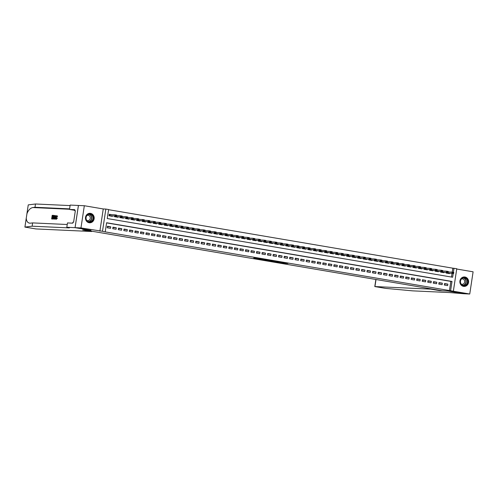 <?xml version="1.0" encoding="UTF-8"?>
<svg xmlns="http://www.w3.org/2000/svg" width="498" height="498" viewBox="0 0 498 498"><rect width="100%" height="100%" fill="white"/><g stroke="black" fill="none" stroke-linecap="round" stroke-linejoin="round"><path stroke-width="0.75" d="M276.988 262.141L283.742 263.286L287.95 263.473L281.283 262.34L283.393 262.776L279.135 262.241L281.096 262.689L276.988 262.141M89.123 222.737A4.737 4.37 92.6 0 0 89.615 222.793A4.737 4.37 92.6 0 0 94.172 218.522A4.737 4.37 92.6 0 0 90.536 213.374A4.737 4.37 92.6 0 0 90.051 213.325A4.737 4.37 92.6 0 0 85.488 217.589A4.737 4.37 92.6 0 0 89.123 222.737L89.428 222.749A4.706 4.339 92.6 0 0 91.178 222.438A4.706 4.339 92.6 0 0 93.929 217.284A4.706 4.339 92.6 0 0 89.858 213.343A4.706 4.339 92.6 0 0 89.31 213.356M463.526 286.369A4.737 4.37 92.6 0 0 464.018 286.418A4.737 4.37 92.6 0 0 468.581 282.154A4.737 4.37 92.6 0 0 464.945 277.006A4.737 4.37 92.6 0 0 464.453 276.956A4.737 4.37 92.6 0 0 459.891 281.221A4.737 4.37 92.6 0 0 463.526 286.369L463.831 286.381A4.706 4.339 92.6 0 0 465.58 286.07A4.706 4.339 92.6 0 0 468.338 280.916A4.706 4.339 92.6 0 0 464.267 276.975A4.706 4.339 92.6 0 0 463.713 276.988M253.756 258.014L258.53 259.028L263.51 259.321L253.756 258.014M75.08 227.667L78.441 205.462L84.324 205.736L80.969 227.941L75.08 227.667L90.972 230.369L85.32 230.107L442.317 290.776L447.97 291.037L463.856 293.739L469.745 294.013L104.07 231.688L102.488 231.277L105.844 209.073L108.608 209.54L107.244 218.541L452.638 277.243L453.205 273.477M80.969 227.941L102.488 231.277M268.69 260.728L276.172 261.998L280.38 262.185L272.848 260.915L268.69 260.728M266.965 260.46L260.205 259.296L265.185 259.589L272.001 260.759L266.972 260.392M469.745 294.013L473.1 271.808L456.716 269.02M111.795 214.688L109.261 214.258L109.031 215.759L112.349 216.325L112.392 216.014M117.323 215.628L116.644 215.516M122.85 216.568L122.172 216.456M128.378 217.508L127.7 217.396M133.9 218.448L133.227 218.329M139.428 219.388L138.749 219.269M144.955 220.328L144.277 220.209M150.483 221.268L149.805 221.149M156.005 222.201L155.332 222.089M161.533 223.141L160.854 223.029M167.06 224.081L166.382 223.969M172.588 225.021L171.91 224.909M178.11 225.961L177.437 225.843M183.638 226.901L182.959 226.783M189.165 227.841L188.487 227.723M194.693 228.781L194.015 228.663M200.215 229.715L199.542 229.603M205.742 230.655L205.064 230.543M211.27 231.595L210.592 231.483M216.798 232.535L216.12 232.423M222.32 233.475L221.647 233.357M227.847 234.415L227.169 234.297M233.375 235.355L232.697 235.237M238.903 236.295L238.225 236.177M244.425 237.229L243.752 237.116M249.952 238.169L249.274 238.056M255.48 239.108L254.802 238.996M261.008 240.048L260.329 239.936M266.536 240.988L265.857 240.87M272.057 241.928L271.379 241.81M277.585 242.868L276.907 242.75M283.113 243.808L282.434 243.69M288.641 244.742L287.962 244.63M294.162 245.682L293.49 245.57M299.69 246.622L299.012 246.51M305.218 247.562L304.539 247.45M310.746 248.502L310.067 248.384M316.267 249.442L315.595 249.324M321.795 250.382L321.117 250.264M327.323 251.322L326.644 251.204M332.851 252.256L332.172 252.144M338.372 253.196L337.7 253.084M343.9 254.136L343.222 254.024M349.428 255.076L348.749 254.964M354.956 256.016L354.277 255.897M360.477 256.956L359.805 256.837M366.005 257.896L365.327 257.777M371.533 258.836L370.854 258.717M377.061 259.769L376.382 259.657M382.582 260.709L381.91 260.597M388.11 261.649L387.432 261.537M393.638 262.589L392.959 262.477M399.166 263.529L398.487 263.411M404.687 264.469L404.015 264.351M410.215 265.409L409.537 265.291M415.743 266.349L415.064 266.231M421.271 267.283L420.592 267.171M426.792 268.223L426.12 268.111M432.32 269.163L431.642 269.051M437.848 270.103L437.169 269.991M443.376 271.043L442.697 270.924M444.322 285.055L447.634 285.615L447.864 284.115L444.546 283.555L444.322 285.055M438.794 284.115L442.112 284.675L442.336 283.175L439.018 282.615L438.794 284.115M433.266 283.175L436.584 283.736L436.808 282.235L433.497 281.675L433.266 283.175M427.738 282.235L431.056 282.802L431.28 281.302L427.969 280.735L427.738 282.235M422.217 281.295L425.529 281.862L425.759 280.362L422.441 279.795L422.217 281.295M416.689 280.355L420.001 280.922L420.231 279.422L416.913 278.855L416.689 280.355M411.161 279.415L414.479 279.982L414.703 278.482L411.392 277.915L411.161 279.415M405.633 278.475L408.951 279.042L409.175 277.542L405.864 276.975L405.633 278.475M400.112 277.542L403.424 278.102L403.654 276.602L400.336 276.041L400.112 277.542M394.584 276.602L397.896 277.162L398.126 275.662L394.808 275.101L394.584 276.602M389.056 275.662L392.374 276.222L392.598 274.722L389.287 274.161L389.056 275.662M383.528 274.722L386.846 275.288L387.07 273.788L383.759 273.221L383.528 274.722M378.007 273.782L381.319 274.348L381.549 272.848L378.231 272.281L378.007 273.782M372.479 272.842L375.791 273.408L376.021 271.908L372.703 271.342L372.479 272.842M366.951 271.902L370.269 272.468L370.493 270.968L367.175 270.402L366.951 271.902M361.424 270.962L364.741 271.528L364.966 270.028L361.654 269.462L361.424 270.962M355.902 270.028L359.214 270.588L359.444 269.088L356.126 268.528L355.902 270.028M350.374 269.088L353.686 269.648L353.916 268.148L350.598 267.588L350.374 269.088M344.846 268.148L348.164 268.708L348.388 267.208L345.07 266.648L344.846 268.148M339.319 267.208L342.636 267.775L342.861 266.274L339.549 265.708L339.319 267.208M333.797 266.268L337.109 266.835L337.339 265.334L334.021 264.768L333.797 266.268M328.269 265.328L331.581 265.895L331.811 264.394L328.493 263.828L328.269 265.328M322.741 264.388L326.059 264.955L326.283 263.454L322.965 262.888L322.741 264.388M317.214 263.448L320.531 264.015L320.756 262.514L317.444 261.948L317.214 263.448M311.686 262.514L315.004 263.075L315.234 261.575L311.916 261.014L311.686 262.514M306.164 261.575L309.476 262.135L309.706 260.635L306.388 260.074L306.164 261.575M300.636 260.635L303.954 261.195L304.178 259.695L300.86 259.134L300.636 260.635M295.109 259.695L298.427 260.261L298.651 258.761L295.339 258.194L295.109 259.695M289.581 258.755L292.899 259.321L293.129 257.821L289.811 257.254L289.581 258.755M284.059 257.815L287.371 258.381L287.601 256.881L284.283 256.314L284.059 257.815M278.531 256.875L281.849 257.441L282.073 255.941L278.756 255.374L278.531 256.875M273.004 255.935L276.322 256.501L276.546 255.001L273.234 254.434L273.004 255.935M267.476 255.001L270.794 255.561L271.024 254.061L267.706 253.501L267.476 255.001M261.954 254.061L265.266 254.621L265.496 253.121L262.178 252.561L261.954 254.061M256.426 253.121L259.744 253.681L259.968 252.181L256.651 251.621L256.426 253.121M250.899 252.181L254.217 252.747L254.441 251.247L251.129 250.681L250.899 252.181M245.371 251.241L248.689 251.807L248.919 250.307L245.601 249.741L245.371 251.241M239.849 250.301L243.161 250.868L243.391 249.367L240.073 248.801L239.849 250.301M234.321 249.361L237.639 249.928L237.863 248.427L234.546 247.861L234.321 249.361M228.794 248.421L232.112 248.988L232.336 247.487L229.024 246.921L228.794 248.421M223.266 247.487L226.584 248.048L226.808 246.547L223.496 245.987L223.266 247.487M217.744 246.547L221.056 247.108L221.286 245.607L217.968 245.047L217.744 246.547M212.216 245.607L215.534 246.168L215.759 244.667L212.441 244.107L212.216 245.607M206.689 244.667L210.007 245.234L210.231 243.734L206.919 243.167L206.689 244.667M201.161 243.727L204.479 244.294L204.703 242.794L201.391 242.227L201.161 243.727M195.639 242.787L198.951 243.354L199.181 241.854L195.863 241.287L195.639 242.787M190.112 241.847L193.429 242.414L193.654 240.914L190.336 240.347L190.112 241.847M184.584 240.908L187.902 241.474L188.126 239.974L184.814 239.407L184.584 240.908M179.056 239.974L182.374 240.534L182.598 239.034L179.286 238.474L179.056 239.974M173.534 239.034L176.846 239.594L177.076 238.094L173.758 237.534L173.534 239.034M168.007 238.094L171.318 238.654L171.549 237.154L168.231 236.594L168.007 238.094M162.479 237.154L165.797 237.72L166.021 236.22L162.709 235.654L162.479 237.154M156.951 236.214L160.269 236.78L160.493 235.28L157.181 234.714L156.951 236.214M151.429 235.274L154.741 235.84L154.971 234.34L151.653 233.774L151.429 235.274M145.902 234.334L149.213 234.9L149.444 233.4L146.126 232.834L145.902 234.334M140.374 233.394L143.692 233.96L143.916 232.46L140.598 231.894L140.374 233.394M134.846 232.46L138.164 233.02L138.388 231.52L135.076 230.96L134.846 232.46M129.324 231.52L132.636 232.08L132.866 230.58L129.548 230.02L129.324 231.52M123.797 230.58L127.108 231.14L127.339 229.64L124.021 229.08L123.797 230.58M118.269 229.64L121.587 230.207L121.811 228.707L118.493 228.14L118.269 229.64M112.741 228.7L116.059 229.267L116.283 227.767L112.971 227.2L112.741 228.7M449.464 290.39L450.827 281.389L106.591 222.886M110.761 226.827L107.444 226.26L107.219 227.76L110.531 228.327L110.761 226.827L107.381 226.671M452.221 272.145L452.825 268.185L108.583 209.683M451.481 277.044L452.028 273.421M448.897 271.983L448.225 271.864M449.495 273.302L449.451 273.614L446.133 273.053L446.22 272.468M443.973 272.362L443.923 272.674L440.606 272.113L440.699 271.528M438.445 271.422L438.396 271.734L435.084 271.173L435.171 270.588M432.918 270.482L432.874 270.794L429.556 270.233L429.643 269.648M427.39 269.543L427.346 269.86L424.028 269.294L424.115 268.708M421.868 268.609L421.818 268.92L418.501 268.354L418.594 267.768M416.34 267.669L416.291 267.98L412.979 267.414L413.066 266.835M410.813 266.729L410.769 267.04L407.451 266.474L407.538 265.895M405.285 265.789L405.241 266.1L401.923 265.54L402.01 264.955M399.763 264.849L399.713 265.16L396.396 264.6L396.489 264.015M394.235 263.909L394.186 264.22L390.874 263.66L390.961 263.075M388.708 262.969L388.664 263.28L385.346 262.72L385.433 262.135M383.18 262.029L383.136 262.346L379.818 261.78L379.906 261.195M377.658 261.095L377.609 261.406L374.291 260.84L374.384 260.255M372.13 260.155L372.081 260.466L368.769 259.9L368.856 259.321M366.603 259.215L366.559 259.526L363.241 258.96L363.328 258.381M361.075 258.275L361.031 258.587L357.713 258.026L357.801 257.441M355.553 257.335L355.504 257.647L352.186 257.086L352.279 256.501M350.026 256.395L349.976 256.707L346.664 256.146L346.751 255.561M344.498 255.455L344.454 255.767L341.136 255.206L341.223 254.621M338.97 254.515L338.926 254.833L335.608 254.266L335.696 253.681M333.448 253.582L333.399 253.893L330.081 253.326L330.174 252.741M327.921 252.642L327.871 252.953L324.559 252.386L324.646 251.807M322.393 251.702L322.343 252.013L319.031 251.446L319.118 250.868M316.865 250.762L316.821 251.073L313.503 250.513L313.591 249.928M311.343 249.822L311.294 250.133L307.976 249.573L308.063 248.988M305.816 248.882L305.766 249.193L302.454 248.633L302.541 248.048M300.288 247.942L300.238 248.253L296.926 247.693L297.013 247.108M294.76 247.002L294.716 247.319L291.398 246.753L291.486 246.168M289.238 246.068L289.189 246.379L285.871 245.813L285.958 245.228M283.711 245.128L283.661 245.439L280.349 244.873L280.436 244.294M278.183 244.188L278.133 244.499L274.821 243.933L274.908 243.354M272.655 243.248L272.611 243.559L269.294 242.999L269.381 242.414M267.133 242.308L267.084 242.619L263.766 242.059L263.853 241.474M261.606 241.368L261.556 241.679L258.244 241.119L258.331 240.534M256.078 240.428L256.028 240.739L252.716 240.179L252.803 239.594M250.55 239.488L250.506 239.806L247.189 239.239L247.276 238.654M245.022 238.554L244.979 238.866L241.661 238.299L241.748 237.714M239.501 237.614L239.451 237.926L236.133 237.359L236.226 236.78M233.973 236.675L233.923 236.986L230.611 236.419L230.699 235.84M228.445 235.735L228.401 236.046L225.084 235.486L225.171 234.9M222.917 234.795L222.874 235.106L219.556 234.546L219.643 233.96M217.396 233.855L217.346 234.166L214.028 233.606L214.121 233.02M211.868 232.915L211.818 233.226L208.506 232.666L208.594 232.08M206.34 231.975L206.297 232.292L202.979 231.726L203.066 231.14M200.812 231.041L200.769 231.352L197.451 230.786L197.538 230.201M195.291 230.101L195.241 230.412L191.923 229.846L192.016 229.267M189.763 229.161L189.713 229.472L186.401 228.906L186.489 228.327M184.235 228.221L184.192 228.532L180.874 227.972L180.961 227.387M178.707 227.281L178.664 227.592L175.346 227.032L175.433 226.447M173.186 226.341L173.136 226.652L169.818 226.092L169.911 225.507M167.658 225.401L167.608 225.712L164.296 225.152L164.384 224.567M162.13 224.461L162.087 224.779L158.769 224.212L158.856 223.627M156.602 223.527L156.559 223.839L153.241 223.272L153.328 222.687M151.081 222.587L151.031 222.899L147.713 222.332L147.806 221.753M145.553 221.647L145.503 221.959L142.191 221.392L142.279 220.813M140.025 220.707L139.982 221.019L136.664 220.458L136.751 219.873M134.497 219.767L134.454 220.079L131.136 219.518L131.223 218.933M128.976 218.827L128.926 219.139L125.608 218.578L125.701 217.993M123.448 217.887L123.398 218.199L120.086 217.638L120.174 217.053M117.92 216.947L117.877 217.265L114.559 216.698L114.646 216.113M99.893 231.153L103.254 208.948L84.324 205.736M103.254 208.948L105.844 209.073M452.825 268.185L456.766 268.708L453.404 290.913M450.64 290.446L452.003 281.445L106.609 222.743L105.246 231.744M453.379 272.344L454.002 268.241M450.827 281.389L452.003 281.445M447.864 284.115L444.484 283.96M442.336 283.175L438.956 283.02M436.808 282.235L433.434 282.08M431.28 281.302L427.906 281.14M425.759 280.362L422.379 280.206M420.231 279.422L416.851 279.266M414.703 278.482L411.329 278.326M409.175 277.542L405.802 277.386M403.654 276.602L400.274 276.446M398.126 275.662L394.746 275.506M392.598 274.722L389.224 274.566M387.07 273.788L383.697 273.626M381.549 272.848L378.169 272.692M376.021 271.908L372.641 271.752M370.493 270.968L367.119 270.812M364.966 270.028L361.592 269.872M359.444 269.088L356.064 268.932M353.916 268.148L350.536 267.992M348.388 267.208L345.014 267.053M342.861 266.274L339.487 266.113M337.339 265.334L333.959 265.179M331.811 264.394L328.431 264.239M326.283 263.454L322.909 263.299M320.756 262.514L317.382 262.359M315.234 261.575L311.854 261.419M309.706 260.635L306.326 260.479M304.178 259.695L300.804 259.539M298.651 258.761L295.277 258.599M293.129 257.821L289.749 257.665M287.601 256.881L284.221 256.725M282.073 255.941L278.693 255.785M276.546 255.001L273.172 254.845M271.024 254.061L267.644 253.905M265.496 253.121L262.116 252.965M259.968 252.181L256.588 252.025M254.441 251.247L251.067 251.085M248.919 250.307L245.539 250.152M243.391 249.367L240.011 249.212M237.863 248.427L234.483 248.272M232.336 247.487L228.962 247.332M226.808 246.547L223.434 246.392M221.286 245.607L217.906 245.452M215.759 244.667L212.378 244.512M210.231 243.734L206.857 243.572M204.703 242.794L201.329 242.638M199.181 241.854L195.801 241.698M193.654 240.914L190.273 240.758M188.126 239.974L184.752 239.818M182.598 239.034L179.224 238.878M177.076 238.094L173.696 237.938M171.549 237.154L168.168 236.998M166.021 236.22L162.647 236.058M160.493 235.28L157.119 235.124M154.971 234.34L151.591 234.185M149.444 233.4L146.063 233.245M143.916 232.46L140.542 232.305M138.388 231.52L135.014 231.365M132.866 230.58L129.486 230.425M127.339 229.64L123.958 229.485M121.811 228.707L118.437 228.545M116.283 227.767L112.909 227.611M275.126 261.805L279.353 262.048L275.842 261.531L273.19 261.425L275.126 261.805M264.799 259.975L268.715 260.51L264.799 259.975L264.868 259.539M452.775 272.848L453.603 272.985L452.8 272.667L451.985 273.215L452.153 272.132L453.809 272.412L453.647 273.495L446.158 272.91M452.8 272.667L452.153 272.132L448.212 271.952M446.152 272.935L453.647 273.495L453.603 272.985M453.634 272.804L453.809 272.412M462.717 277.853A4.102 3.779 -87.4 0 1 467.585 280.2A4.102 3.779 -87.4 0 1 465.381 285.503A4.102 3.779 -87.4 0 1 460.513 283.157A4.102 3.779 -87.4 0 1 462.717 277.853M465.169 285.217A3.797 3.498 92.6 0 0 464.105 277.878A3.797 3.498 92.6 0 0 460.476 282.291A3.797 3.498 92.6 0 0 465.169 285.217M461.204 284.072A2.702 2.49 92.6 0 0 464.671 281.158A2.702 2.49 92.6 0 0 461.434 279.029M463.283 286.319A4.706 4.339 92.6 0 0 463.831 286.381M88.308 214.221A4.102 3.779 -87.4 0 1 93.182 216.574A4.102 3.779 -87.4 0 1 90.978 221.871A4.102 3.779 -87.4 0 1 86.104 219.525A4.102 3.779 -87.4 0 1 88.308 214.221M90.761 221.585A3.797 3.498 92.6 0 0 89.702 214.252A3.797 3.498 92.6 0 0 86.067 218.659A3.797 3.498 92.6 0 0 90.761 221.585M86.795 220.446A2.702 2.49 92.6 0 0 90.269 217.526A2.702 2.49 92.6 0 0 87.032 215.404M88.874 222.687A4.706 4.339 92.6 0 0 89.428 222.749M439.809 290.67L430.745 289.133L374.795 286.562L385.583 288.379L412.618 290.857L449.819 292.575L463.881 293.745L448.051 291.05L439.809 290.67L439.859 290.359M430.745 289.133L430.795 288.821M51.649 218.939L52.19 215.335L53.186 215.385L53.124 215.802L52.327 215.765L52.159 216.873L52.9 216.904L52.838 217.321L52.097 217.284L51.91 218.535L52.744 218.572L52.676 218.989L51.649 218.939L52.925 219.027A7.912 7.296 92.6 0 0 52.956 218.946M52.253 218.547A7.912 7.296 92.6 0 0 52.539 217.358L52.838 217.321M52.601 216.891A7.912 7.296 92.6 0 0 52.657 215.821L53.423 215.852M53.448 215.702A7.912 7.296 92.6 0 0 53.435 215.429L53.186 215.385M54.388 215.752L54.388 217.234L53.454 219.02L52.95 219.002L53.498 215.397L54.481 215.528L53.977 215.422M52.95 219.002L53.454 219.02M57.002 218.024L56.187 219.195L57.419 218.099L56.822 217.9L57.419 218.099M56.61 218.834L56.511 217.377L56.069 217.302L56.286 218.784L56.822 217.9M57.183 216.574L57.587 216.642L56.834 215.51L57.587 216.642M26.886 213.972L28.255 204.89L35.489 203.987L34.997 207.274L32.781 207.548C30.291 208.077 28.349 210.112 26.954 213.661L26.251 218.305C26.606 221.641 27.994 223.266 30.422 223.179L32.631 222.905L67.23 224.505M29.836 223.204L30.422 223.179M26.276 218.012L24.925 227.088L32.133 226.192L69.334 227.916L66.813 227.281L75.055 227.661L90.885 230.35L82.643 229.97L91.707 231.514L35.906 228.931L24.925 227.088M54.17 219.058L55.278 215.478L55.515 219.12L55.309 217.993L54.712 217.962L54.17 219.058L54.631 219.108L55.309 218.043M55.303 219.108L55.844 218.734M55.938 216.929L55.502 215.491M91.757 231.197L91.707 231.514M66.813 227.281L67.473 222.93L72.745 223.172L72.889 222.214L73.598 222.245L75.347 210.666L74.644 210.629L74.787 209.67L69.515 209.428L70.168 205.076L78.441 205.462M78.41 205.456L75.055 227.661M32.631 222.905L32.133 226.192M35.489 203.987L70.094 205.587M69.596 208.874L34.997 207.274M69.515 209.428L74.694 210.305M74.644 210.629L75.335 210.747M56.965 216.674L56.772 215.927M56.753 215.92L56.069 217.302M56.479 219.238L55.869 217.296L56.797 215.503M55.129 216.562L54.83 217.551L55.315 217.576L55.322 216.593M54.712 217.962L55.122 218.037M53.211 218.591L53.877 218.367L54.189 217.215L53.915 215.839L53.211 218.591M54.388 217.234L54.718 217.29M53.554 218.603A7.912 7.296 92.6 0 0 53.958 215.877L54.101 215.883M53.628 215.821L53.958 215.877M52.097 217.284L52.539 217.358M52.9 216.904L53.255 216.966M52.327 215.765L52.657 215.821M447.248 271.908L448.076 272.051L447.279 271.727L446.463 272.275L446.625 271.192L448.281 271.472L448.119 272.555L440.63 271.97M447.279 271.727L446.625 271.192L442.685 271.012M440.624 271.995L448.119 272.555L448.076 272.051M448.107 271.871L448.281 271.472M441.726 270.968L442.554 271.111L441.751 270.788L440.935 271.335L441.097 270.252L442.753 270.532L442.591 271.615L435.103 271.03M441.751 270.788L441.097 270.252L437.157 270.072M435.103 271.055L442.591 271.615L442.554 271.111M442.579 270.931L442.753 270.532M430.129 270.146L437.063 270.675L430.129 270.146L430.204 269.673M436.198 270.028L437.026 270.171L436.223 269.848L435.408 270.395L435.569 269.312L431.629 269.132M436.223 269.848L435.569 269.312L437.232 269.599L437.026 270.171M437.051 269.991L437.232 269.599M430.67 269.088L431.498 269.231L430.695 268.908L429.88 269.455L430.048 268.372L431.704 268.659L431.542 269.735L424.053 269.15M430.695 268.908L430.048 268.372L426.107 268.192M424.047 269.181L431.542 269.735L431.498 269.231M431.529 269.051L431.704 268.659M425.143 268.148L425.971 268.291L425.174 267.968L424.358 268.515L424.52 267.438L426.176 267.719L426.014 268.796L418.525 268.217M425.174 267.968L424.52 267.438L420.58 267.252M418.519 268.241L426.014 268.796L425.971 268.291M426.002 268.111L426.176 267.719M419.621 267.214L420.449 267.351L419.646 267.034L418.83 267.575L418.992 266.498L420.648 266.779L420.486 267.862L412.998 267.277M419.646 267.034L418.992 266.498L415.052 266.312M412.991 267.302L420.486 267.862L420.449 267.351M420.474 267.171L420.648 266.779M414.093 266.274L414.921 266.411L414.118 266.094L413.303 266.635L413.465 265.559L415.127 265.839L414.959 266.922L407.47 266.337M414.118 266.094L413.465 265.559L409.524 265.378M407.47 266.362L414.959 266.922L414.921 266.411M414.946 266.231L415.127 265.839M408.565 265.334L409.393 265.471L408.59 265.154L407.775 265.695L407.943 264.619L409.599 264.899L409.437 265.982L401.948 265.397M408.59 265.154L407.943 264.619L404.003 264.438M401.942 265.422L409.437 265.982L409.393 265.471M409.424 265.291L409.599 264.899M396.974 264.513L403.909 265.042L396.974 264.513L397.043 264.04M403.038 264.394L403.866 264.538L403.069 264.214L402.253 264.762L402.415 263.679L398.475 263.498M403.069 264.214L402.415 263.679L404.071 263.959L403.866 264.538M403.897 264.357L404.071 263.959M397.516 263.454L398.344 263.598L397.541 263.274L396.725 263.822L396.887 262.739L398.543 263.019L398.381 264.102L390.893 263.517M397.541 263.274L396.887 262.739L392.947 262.558M390.886 263.542L398.381 264.102L398.344 263.598M398.369 263.417L398.543 263.019M391.988 262.514L392.816 262.658L392.013 262.334L391.198 262.882L391.36 261.799L393.022 262.085L392.854 263.162L385.365 262.577M392.013 262.334L391.36 261.799L387.419 261.618M385.365 262.602L392.854 263.162L392.816 262.658M392.841 262.477L393.022 262.085M386.46 261.575L387.288 261.718L386.485 261.394L385.67 261.942L385.838 260.859L387.494 261.145L387.332 262.222L379.843 261.637M386.485 261.394L385.838 260.859L381.898 260.678M379.837 261.668L387.332 262.222L387.288 261.718M387.32 261.537L387.494 261.145M380.933 260.635L381.761 260.778L380.964 260.454L380.148 261.002L380.31 259.925L381.966 260.205L381.804 261.282L374.315 260.703M380.964 260.454L380.31 259.925L376.37 259.738M374.309 260.728L381.804 261.282L381.761 260.778M381.792 260.597L381.966 260.205M375.405 259.701L376.239 259.838L375.436 259.52L374.62 260.062L374.782 258.985L376.438 259.265L376.276 260.348L368.788 259.763M375.436 259.52L374.782 258.985L370.842 258.798M368.781 259.788L376.276 260.348L376.239 259.838M376.264 259.657L376.438 259.265M363.814 258.879L370.749 259.408L363.814 258.879L363.889 258.406M369.883 258.761L370.711 258.898L369.908 258.58L369.093 259.122L369.255 258.045L365.314 257.864M369.908 258.58L369.255 258.045L370.917 258.325L370.711 258.898M370.736 258.717L370.917 258.325M364.355 257.821L365.183 257.958L364.38 257.64L363.565 258.182L363.733 257.105L365.389 257.385L365.227 258.468L357.738 257.883M364.38 257.64L363.733 257.105L359.793 256.924M357.732 257.908L365.227 258.468L365.183 257.958M365.215 257.777L365.389 257.385M358.828 256.881L359.656 257.024L358.859 256.7L358.043 257.248L358.205 256.165L359.861 256.445L359.699 257.528L352.211 256.943M358.859 256.7L358.205 256.165L354.265 255.984M352.204 256.968L359.699 257.528L359.656 257.024M359.687 256.844L359.861 256.445M353.3 255.941L354.134 256.084L353.331 255.76L352.516 256.308L352.677 255.225L354.333 255.505L354.171 256.588L346.683 256.003M353.331 255.76L352.677 255.225L348.737 255.044M346.676 256.028L354.171 256.588L354.134 256.084M354.159 255.904L354.333 255.505M347.778 255.001L348.606 255.144L347.803 254.82L346.988 255.368L347.15 254.285L348.812 254.571L348.644 255.648L341.155 255.063M347.803 254.82L347.15 254.285L343.209 254.105M341.155 255.088L348.644 255.648L348.606 255.144M348.631 254.964L348.812 254.571M342.25 254.061L343.078 254.204L342.275 253.88L341.46 254.428L341.628 253.345L343.284 253.631L343.122 254.708L335.633 254.123M342.275 253.88L341.628 253.345L337.688 253.165M335.627 254.154L343.122 254.708L343.078 254.204M343.103 254.024L343.284 253.631M330.66 253.239L337.594 253.768L330.66 253.239L330.728 252.772M336.723 253.121L337.551 253.264L336.754 252.94L335.938 253.488L336.1 252.411L332.16 252.225M336.754 252.94L336.1 252.411L337.756 252.691L337.551 253.264M337.582 253.084L337.756 252.691M331.195 252.187L332.029 252.324L331.226 252.007L330.411 252.548L330.572 251.471L332.228 251.751L332.066 252.835L324.578 252.249M331.226 252.007L330.572 251.471L326.632 251.285M324.572 252.274L332.066 252.835L332.029 252.324M332.054 252.144L332.228 251.751M325.673 251.247L326.501 251.384L325.698 251.067L324.883 251.608L325.045 250.531L326.707 250.811L326.539 251.895L319.05 251.309M325.698 251.067L325.045 250.531L321.104 250.351M319.05 251.334L326.539 251.895L326.501 251.384M326.526 251.204L326.707 250.811M320.146 250.307L320.973 250.444L320.17 250.127L319.355 250.668L319.517 249.591L321.179 249.871L321.017 250.955L313.522 250.37M320.17 250.127L319.517 249.591L315.583 249.411M313.522 250.394L321.017 250.955L320.973 250.444M320.998 250.264L321.179 249.871M314.618 249.367L315.446 249.51L314.649 249.187L313.827 249.735L313.995 248.651L315.651 248.932L315.489 250.015L308.001 249.43M314.649 249.187L313.995 248.651L310.055 248.471M307.994 249.454L315.489 250.015L315.446 249.51M315.477 249.33L315.651 248.932M303.027 248.546L309.961 249.075L303.027 248.546L303.095 248.072M309.09 248.427L309.924 248.57L309.121 248.247L308.306 248.795L308.467 247.711L304.527 247.531M309.121 248.247L308.467 247.711L310.123 247.992L309.924 248.57M309.949 248.39L310.123 247.992M303.568 247.487L304.396 247.631L303.593 247.307L302.778 247.855L302.94 246.771L304.602 247.058L304.434 248.135L296.945 247.55M303.593 247.307L302.94 246.771L298.999 246.591M296.945 247.574L304.434 248.135L304.396 247.631M304.421 247.45L304.602 247.058M298.041 246.547L298.868 246.691L298.065 246.367L297.25 246.915L297.412 245.831L299.074 246.118L298.912 247.195L291.417 246.61M298.065 246.367L297.412 245.831L293.471 245.651M291.417 246.641L298.912 247.195L298.868 246.691M298.893 246.51L299.074 246.118M292.513 245.607L293.341 245.751L292.544 245.427L291.722 245.975L291.89 244.898L293.546 245.178L293.384 246.255L285.896 245.676M292.544 245.427L291.89 244.898L287.95 244.711M285.889 245.701L293.384 246.255L293.341 245.751M293.372 245.57L293.546 245.178M286.985 244.674L287.819 244.811L287.016 244.493L286.201 245.035L286.362 243.958L288.018 244.238L287.856 245.321L280.368 244.736M287.016 244.493L286.362 243.958L282.422 243.771M280.362 244.761L287.856 245.321L287.819 244.811M287.844 244.63L288.018 244.238M281.463 243.734L282.291 243.871L281.488 243.553L280.673 244.095L280.835 243.018L282.497 243.298L282.329 244.381L274.84 243.796M281.488 243.553L280.835 243.018L276.894 242.837M274.84 243.821L282.329 244.381L282.291 243.871M282.316 243.69L282.497 243.298M269.866 242.912L276.807 243.441L269.866 242.912L269.941 242.439M275.936 242.794L276.764 242.931L275.96 242.613L275.145 243.155L275.307 242.078L271.366 241.897M275.96 242.613L275.307 242.078L276.969 242.358L276.764 242.931M276.788 242.75L276.969 242.358M270.408 241.854L271.236 241.997L270.439 241.673L269.617 242.221L269.785 241.138L271.441 241.418L271.279 242.501L263.791 241.916M270.439 241.673L269.785 241.138L265.845 240.957M263.784 241.941L271.279 242.501L271.236 241.997M271.267 241.816L271.441 241.418M264.88 240.914L265.714 241.057L264.911 240.733L264.096 241.281L264.257 240.198L265.913 240.478L265.751 241.561L258.263 240.976M264.911 240.733L264.257 240.198L260.317 240.017M258.257 241.001L265.751 241.561L265.714 241.057M265.739 240.876L265.913 240.478M259.358 239.974L260.186 240.117L259.383 239.793L258.568 240.341L258.73 239.258L260.392 239.544L260.224 240.621L252.735 240.036M259.383 239.793L258.73 239.258L254.789 239.077M252.735 240.061L260.224 240.621L260.186 240.117M260.211 239.936L260.392 239.544M253.831 239.034L254.659 239.177L253.856 238.853L253.04 239.401L253.202 238.318L254.864 238.604L254.702 239.681L247.207 239.096M253.856 238.853L253.202 238.318L249.261 238.137M247.207 239.127L254.702 239.681L254.659 239.177M254.683 238.996L254.864 238.604M248.303 238.094L249.131 238.237L248.328 237.913L247.512 238.461L247.68 237.384L249.336 237.664L249.174 238.741L241.686 238.162M248.328 237.913L247.68 237.384L243.74 237.197M241.679 238.187L249.174 238.741L249.131 238.237M249.162 238.056L249.336 237.664M236.712 237.278L243.647 237.807L236.712 237.278L236.78 236.805M242.775 237.16L243.609 237.297L242.806 236.98L241.991 237.521L242.153 236.444L238.212 236.257M242.806 236.98L242.153 236.444L243.808 236.724L243.609 237.297M243.634 237.116L243.808 236.724M237.253 236.22L238.081 236.357L237.278 236.04L236.463 236.581L236.625 235.504L238.281 235.784L238.119 236.867L230.63 236.282M237.278 236.04L236.625 235.504L232.684 235.324M230.63 236.307L238.119 236.867L238.081 236.357M238.106 236.177L238.281 235.784M231.726 235.28L232.554 235.417L231.751 235.1L230.935 235.641L231.097 234.564L232.759 234.844L232.591 235.928L225.102 235.342M231.751 235.1L231.097 234.564L227.156 234.384M225.102 235.367L232.591 235.928L232.554 235.417M232.578 235.237L232.759 234.844M226.198 234.34L227.026 234.483L226.223 234.16L225.407 234.707L225.575 233.624L227.231 233.904L227.069 234.988L219.581 234.402M226.223 234.16L225.575 233.624L221.635 233.444M219.574 234.427L227.069 234.988L227.026 234.483M227.057 234.303L227.231 233.904M220.67 233.4L221.498 233.543L220.701 233.22L219.886 233.767L220.048 232.684L221.703 232.964L221.542 234.048L214.053 233.462M220.701 233.22L220.048 232.684L216.107 232.504M214.047 233.487L221.542 234.048L221.498 233.543M221.529 233.363L221.703 232.964M209.079 232.578L216.014 233.108L209.079 232.578L209.154 232.105M215.148 232.46L215.976 232.603L215.173 232.28L214.358 232.827L214.52 231.744L210.579 231.564M215.173 232.28L214.52 231.744L216.176 232.031L215.976 232.603M216.001 232.423L216.176 232.031M209.621 231.52L210.449 231.663L209.646 231.34L208.83 231.887L208.992 230.804L210.654 231.091L210.486 232.168L202.997 231.582M209.646 231.34L208.992 230.804L205.052 230.624M202.997 231.614L210.486 232.168L210.449 231.663M210.473 231.483L210.654 231.091M204.093 230.58L204.921 230.723L204.118 230.4L203.302 230.948L203.47 229.871L205.126 230.151L204.964 231.228L197.476 230.649M204.118 230.4L203.47 229.871L199.53 229.684M197.469 230.674L204.964 231.228L204.921 230.723M204.952 230.543L205.126 230.151M198.565 229.646L199.393 229.783L198.596 229.466L197.781 230.008L197.943 228.931L199.598 229.211L199.437 230.294L191.948 229.709M198.596 229.466L197.943 228.931L194.002 228.744M191.942 229.734L199.437 230.294L199.393 229.783M199.424 229.603L199.598 229.211M193.043 228.707L193.871 228.843L193.068 228.526L192.253 229.068L192.415 227.991L194.071 228.271L193.909 229.354L186.42 228.769M193.068 228.526L192.415 227.991L188.474 227.81M186.414 228.794L193.909 229.354L193.871 228.843M193.896 228.663L194.071 228.271M187.516 227.767L188.344 227.903L187.541 227.586L186.725 228.128L186.887 227.051L188.549 227.331L188.381 228.414L180.892 227.829M187.541 227.586L186.887 227.051L182.947 226.87M180.892 227.854L188.381 228.414L188.344 227.903M188.369 227.723L188.549 227.331M175.925 226.945L182.859 227.474L175.925 226.945L175.993 226.472M181.988 226.827L182.816 226.97L182.013 226.646L181.197 227.194L181.365 226.111L177.425 225.93M182.013 226.646L181.365 226.111L183.021 226.391L182.816 226.97M182.847 226.789L183.021 226.391M176.46 225.887L177.288 226.03L176.491 225.706L175.676 226.254L175.838 225.171L177.493 225.451L177.332 226.534L169.843 225.949M176.491 225.706L175.838 225.171L171.897 224.99M169.837 225.974L177.332 226.534L177.288 226.03M177.319 225.849L177.493 225.451M170.939 224.947L171.766 225.09L170.963 224.766L170.148 225.314L170.31 224.231L171.966 224.517L171.804 225.594L164.315 225.009M170.963 224.766L170.31 224.231L166.369 224.05M164.309 225.034L171.804 225.594L171.766 225.09M171.791 224.909L171.966 224.517M165.411 224.007L166.239 224.15L165.436 223.826L164.62 224.374L164.782 223.291L166.444 223.577L166.276 224.654L158.787 224.069M165.436 223.826L164.782 223.291L160.842 223.11M158.787 224.1L166.276 224.654L166.239 224.15M166.264 223.969L166.444 223.577M159.883 223.067L160.711 223.21L159.908 222.886L159.092 223.434L159.26 222.357L160.916 222.637L160.754 223.714L153.266 223.135M159.908 222.886L159.26 222.357L155.32 222.17M153.26 223.16L160.754 223.714L160.711 223.21M160.742 223.029L160.916 222.637M154.355 222.133L155.183 222.27L154.386 221.952L153.571 222.494L153.733 221.417L155.388 221.697L155.227 222.78L147.738 222.195M154.386 221.952L153.733 221.417L149.792 221.23M147.732 222.22L155.227 222.78L155.183 222.27M155.214 222.089L155.388 221.697M142.764 221.311L149.699 221.84L142.764 221.311L142.833 220.838M148.834 221.193L149.661 221.33L148.858 221.012L148.043 221.554L148.205 220.477L144.264 220.297M148.858 221.012L148.205 220.477L149.861 220.757L149.661 221.33M149.686 221.149L149.861 220.757M143.306 220.253L144.134 220.39L143.331 220.072L142.515 220.614L142.677 219.537L144.339 219.817L144.171 220.9L136.682 220.315M143.331 220.072L142.677 219.537L138.737 219.357M136.682 220.34L144.171 220.9L144.134 220.39M144.159 220.209L144.339 219.817M137.778 219.313L138.606 219.456L137.803 219.132L136.987 219.68L137.155 218.597L138.811 218.877L138.649 219.96L131.161 219.375M137.803 219.132L137.155 218.597L133.215 218.417M131.155 219.4L138.649 219.96L138.606 219.456M138.637 219.276L138.811 218.877M132.25 218.373L133.078 218.516L132.281 218.192L131.466 218.74L131.628 217.657L133.283 217.937L133.122 219.02L125.633 218.435M132.281 218.192L131.628 217.657L127.687 217.477M125.627 218.46L133.122 219.02L133.078 218.516M133.109 218.336L133.283 217.937M126.722 217.433L127.556 217.576L126.753 217.253L125.938 217.8L126.1 216.717L127.756 217.004L127.594 218.08L120.105 217.495M126.753 217.253L126.1 216.717L122.159 216.537M120.099 217.52L127.594 218.08L127.556 217.576M127.581 217.396L127.756 217.004M121.201 216.493L122.029 216.636L121.226 216.313L120.41 216.86L120.572 215.777L122.234 216.064L122.066 217.14L114.577 216.555M121.226 216.313L120.572 215.777L116.632 215.597M114.577 216.586L122.066 217.14L122.029 216.636M122.054 216.456L122.234 216.064M109.243 214.377L110.83 214.644M109.604 215.671L116.544 216.2L109.604 215.671L109.772 214.594L109.218 214.538M115.673 215.553L116.501 215.696L115.698 215.373L114.882 215.92L115.05 214.843L109.772 214.594M115.698 215.373L115.05 214.843L116.706 215.124L116.501 215.696M116.532 215.516L116.706 215.124M283.823 262.751L283.742 263.286M283.026 262.776L282.964 263.181M273.408 260.983L273.346 261.413M265.814 259.695L265.764 260.018M446.781 272.493L446.712 272.966M446.88 272.499L446.806 272.972M463.489 277.909A3.797 3.498 -87.4 0 1 463.146 285.379M462.798 285.273A3.673 3.386 92.6 0 0 463.134 277.984M89.086 214.283A3.797 3.498 -87.4 0 1 88.737 221.747M88.389 221.641A3.673 3.386 92.6 0 0 88.731 214.352M376.009 279.509L374.938 286.549M32.781 207.548L69.539 209.247M441.253 271.553L441.184 272.026M441.353 271.559L441.278 272.033M435.731 270.613L435.657 271.086M435.825 270.619L435.756 271.093M430.303 269.679L430.228 270.153M424.676 268.733L424.607 269.206M424.775 268.739L424.701 269.219M419.148 267.8L419.079 268.266M419.248 267.8L419.173 268.279M413.626 266.86L413.552 267.333M413.72 266.86L413.651 267.339M408.099 265.92L408.024 266.393M408.192 265.926L408.123 266.399M402.571 264.98L402.502 265.453M402.67 264.986L402.596 265.459M397.143 264.046L397.068 264.519M391.515 263.1L391.447 263.573M391.615 263.106L391.546 263.579M385.994 262.16L385.919 262.633M386.087 262.166L386.018 262.639M380.466 261.22L380.397 261.693M380.565 261.226L380.491 261.705M374.938 260.286L374.87 260.753M375.038 260.286L374.963 260.765M369.41 259.346L369.342 259.819M369.51 259.346L369.441 259.825M363.982 258.412L363.914 258.885M358.361 257.466L358.286 257.939M358.46 257.472L358.386 257.945M352.833 256.526L352.765 256.999M352.933 256.532L352.858 257.005M347.305 255.586L347.237 256.059M347.405 255.592L347.336 256.065M341.784 254.646L341.709 255.119M341.877 254.652L341.809 255.125M336.256 253.706L336.181 254.179M336.355 253.712L336.281 254.192M330.828 252.772L330.753 253.252M325.2 251.832L325.132 252.305M325.3 251.832L325.231 252.312M319.679 250.892L319.604 251.366M319.772 250.899L319.704 251.372M314.151 249.952L314.076 250.426M314.25 249.959L314.176 250.432M308.623 249.012L308.555 249.486M308.723 249.019L308.648 249.492M303.195 248.079L303.126 248.552M297.574 247.133L297.499 247.606M297.667 247.139L297.599 247.612M292.046 246.193L291.971 246.666M292.145 246.199L292.071 246.678M286.518 245.259L286.45 245.726M286.618 245.259L286.543 245.738M280.99 244.319L280.922 244.792M281.09 244.319L281.021 244.798M275.469 243.379L275.394 243.852M275.562 243.385L275.494 243.858M270.041 242.445L269.966 242.918M264.413 241.499L264.345 241.972M264.513 241.505L264.438 241.978M258.885 240.559L258.817 241.032M258.985 240.565L258.916 241.038M253.364 239.619L253.289 240.092M253.457 239.625L253.389 240.098M247.836 238.679L247.761 239.152M247.936 238.685L247.861 239.165M242.308 237.745L242.24 238.212M242.408 237.745L242.333 238.225M236.88 236.805L236.805 237.285M231.259 235.865L231.184 236.338M231.352 235.871L231.284 236.345M225.731 234.925L225.656 235.398M225.831 234.931L225.756 235.405M220.203 233.985L220.135 234.458M220.303 233.992L220.228 234.465M214.675 233.045L214.607 233.518M214.775 233.052L214.7 233.525M209.247 232.112L209.179 232.585M203.626 231.165L203.551 231.638M203.726 231.172L203.651 231.651M198.098 230.232L198.03 230.699M198.198 230.232L198.123 230.711M192.57 229.292L192.502 229.765M192.67 229.292L192.595 229.771M187.049 228.352L186.974 228.825M187.142 228.358L187.074 228.831M181.521 227.412L181.446 227.885M181.614 227.418L181.546 227.891M176.093 226.478L176.018 226.951M170.465 225.532L170.397 226.005M170.565 225.538L170.49 226.011M164.944 224.592L164.869 225.065M165.037 224.598L164.969 225.071M159.416 223.652L159.341 224.125M159.509 223.658L159.441 224.137M153.888 222.718L153.82 223.185M153.988 222.718L153.913 223.197M148.36 221.778L148.292 222.251M148.46 221.778L148.385 222.257M142.932 220.844L142.864 221.317M137.311 219.898L137.236 220.371M137.404 219.904L137.336 220.377M131.783 218.958L131.715 219.431M131.883 218.964L131.808 219.437M126.255 218.018L126.187 218.491M126.355 218.024L126.28 218.498M120.728 217.078L120.659 217.551M120.827 217.084L120.759 217.558M115.206 216.138L115.131 216.611M115.299 216.144L115.231 216.624M109.865 214.601L109.703 215.684M273.259 260.964L273.19 261.425M264.743 259.52L264.675 259.981M374.795 286.562L375.865 279.484M28.255 204.89L26.892 213.91M26.263 218.068L24.9 227.094"/></g></svg>
